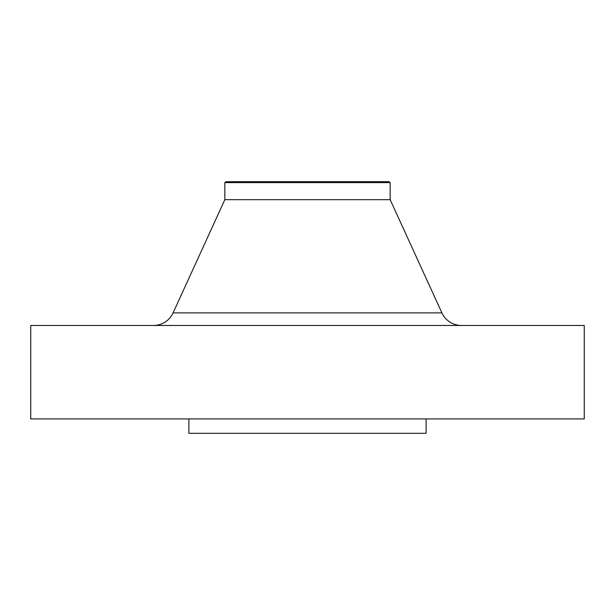 <?xml version="1.0" encoding="UTF-8"?>
<svg xmlns="http://www.w3.org/2000/svg" width="615" height="615" viewBox="0 0 615 615"><rect width="100%" height="100%" fill="white"/><g stroke="black" fill="none" stroke-linecap="round" stroke-linejoin="round"><path stroke-width="0.92" d="M461.527 325.473A21.563 21.563 0 0 1 441.916 312.874L390.164 199.675L224.836 199.675L173.084 312.874L441.916 312.874M153.473 325.473A21.563 21.563 0 0 0 173.084 312.874M224.836 182.609L390.164 182.609L388.988 181.702L226.013 181.702L224.836 182.609L224.836 199.675M390.164 182.609L390.164 199.675M584.25 325.473L30.75 325.473L30.75 418.923L584.25 418.923L584.25 325.473M188.89 418.923L188.89 433.298L426.11 433.298L426.11 418.923"/></g></svg>
